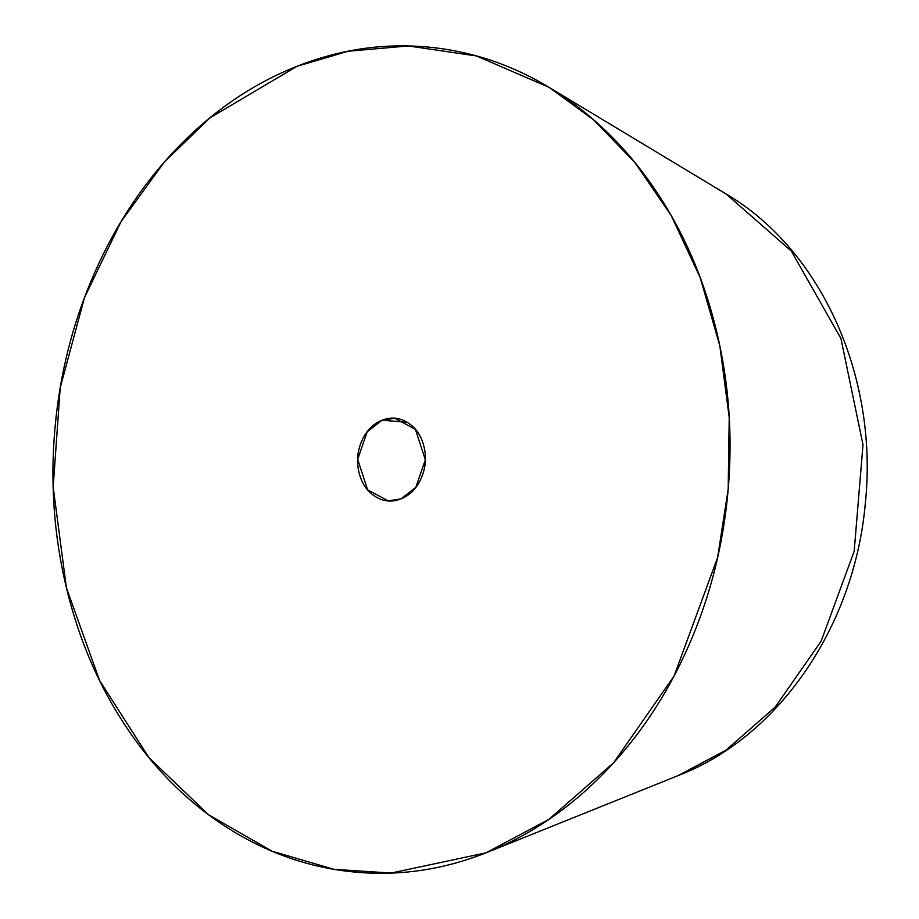 <?xml version="1.0" encoding="UTF-8"?>
<svg xmlns="http://www.w3.org/2000/svg" width="919" height="919" viewBox="0 0 919 919"><rect width="100%" height="100%" fill="white"/><g stroke="black" fill="none" stroke-linecap="round" stroke-linejoin="round"><path stroke-width="1.38" d="M549.011 87.328L593.364 119.631L634.891 162.514L671.238 215.609L700.163 277.515L719.841 345.854L729.215 417.513L728.193 489.138L717.601 557.592L674.121 675.924L613.605 762.77L548.896 819.369L485.921 852.866C442.82 869.879 398.949 876.255 354.332 872.016C309.714 867.766 267.739 853.223 228.394 828.364C189.061 803.516 155.357 770.248 127.293 728.572C99.229 686.895 78.942 639.98 66.421 587.827C53.899 535.674 50.097 482.245 55.025 427.553C59.953 372.861 73.233 321.064 94.864 272.15C116.495 223.248 144.823 180.963 179.86 145.294C214.897 109.614 253.966 83.273 297.078 66.271L348.232 51.223L408.358 45.95L476.433 55.956L549.011 87.328L726.102 193.978C823.367 251.128 878.886 380.213 865.158 505.025C854.188 625.012 780.323 735.659 679.566 775.027L726.01 750.134L775.165 707.136L821.149 641.152L854.176 551.251L862.998 444.83L840.931 338.468L791.339 251.105L726.102 193.978L791.339 251.105L840.931 338.468L862.998 444.83L854.176 551.251L821.149 641.152L775.165 707.136L726.01 750.134L678.165 775.579M485.921 852.866L489.597 851.396L485.921 852.866L391.126 873.05L333.919 869.305L271.99 851.166L208.659 814.808L149.096 757.819L99.666 680.692L66.421 587.827L53.176 487.07L60.229 387.657L84.491 297.595L120.917 221.881L164.179 162.238L209.831 117.919L297.078 66.271C340.191 49.258 384.05 42.883 428.668 47.133C473.296 51.372 515.272 65.927 554.605 90.774C593.938 115.633 627.643 148.901 655.706 190.578C683.77 232.243 704.069 279.169 716.59 331.322C729.112 383.476 732.902 436.893 727.974 491.596C723.046 546.288 709.767 598.085 688.136 646.987C666.516 695.89 638.177 738.187 603.14 773.855C568.103 809.524 529.034 835.865 485.921 852.866M382.063 420.236L407.083 422.246L382.063 420.236L394.802 418.294L415.399 429.334L425.336 459.776L415.813 487.38L400.948 498.902L388.197 500.855L367.611 489.816L357.675 459.362L367.186 431.769L382.063 420.236C373.08 423.785 366.348 430.643 361.833 440.833C357.33 451.011 356.388 461.533 358.996 472.4C361.604 483.256 367.003 491.274 375.193 496.455C383.384 501.625 391.965 502.44 400.948 498.902C409.92 495.364 416.663 488.494 421.166 478.317C425.669 468.127 426.623 457.605 424.015 446.749C421.407 435.882 416.008 427.863 407.818 422.694C399.616 417.513 391.034 416.698 382.063 420.236M679.566 775.027L487.771 852.143M390.724 501.05L388.197 500.855"/></g></svg>
